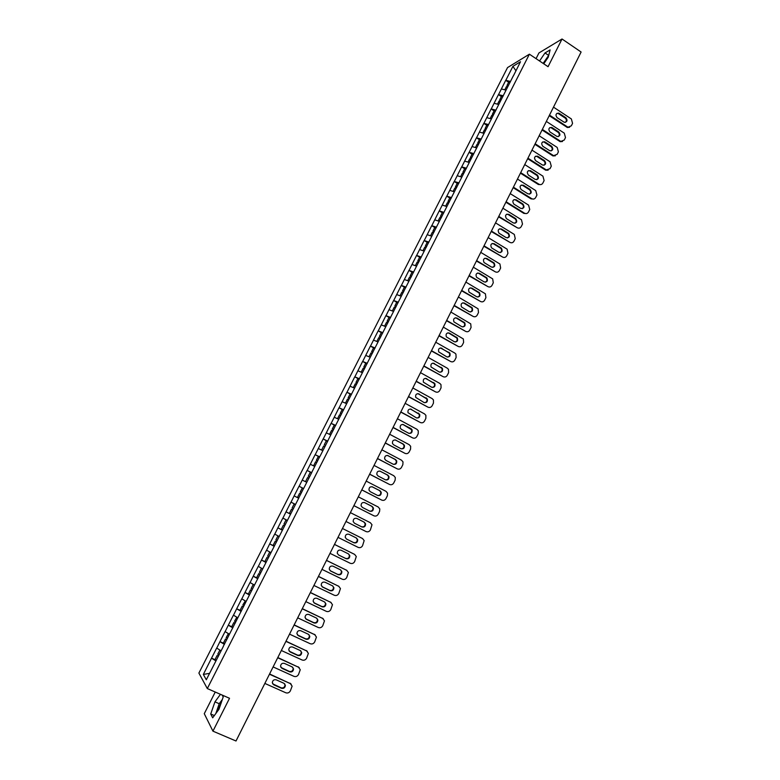 <?xml version="1.0" encoding="UTF-8"?>
<svg xmlns="http://www.w3.org/2000/svg" width="780" height="780" viewBox="0 0 780 780"><rect width="100%" height="100%" fill="white"/><g stroke="black" fill="none" stroke-linecap="round" stroke-linejoin="round"><path stroke-width="1.17" d="M221.54 701.844L217.23 711.633M543.67 63.765L547.911 57.7M215.241 692.035L204.272 713.69L212.94 731.152L236.008 741L581.11 52.016L562.029 39L538.951 52.942L536.055 58.646M507.536 67.587L198.89 673.082L207.314 688.565L529.396 54.181L507.536 67.587M209.566 673.335L203.336 674.447L206.3 679.77L223.333 646.464M203.336 674.447L211.546 658.135L215.29 659.802M221.032 650.783L216.674 648.063L211.546 658.135M216.723 648.151L219.96 641.608L223.918 643.402M229.437 634.247L225.059 631.585L219.96 641.608M225.118 631.663L228.335 625.16L232.567 627.1M237.812 617.789L233.415 615.167L228.335 625.16M233.474 615.245L236.681 608.77L241.274 610.896M246.139 601.39L241.742 598.825L236.681 608.77M241.8 598.894L244.988 592.449L249.668 594.643M254.446 585.058L250.029 582.543L244.988 592.449M250.088 582.611L253.256 576.196L257.927 578.409M262.636 568.942L258.287 566.329L253.256 576.196M258.346 566.387L261.505 560.011L266.146 562.243M270.943 552.601L266.506 550.183L261.505 560.011M266.575 550.241L269.704 543.884L274.336 546.136M279.142 536.474L274.687 534.105L269.704 543.884M274.765 534.154L277.885 527.836L282.487 530.098M287.313 520.416L282.848 518.086L277.885 527.836M282.916 518.135L286.026 511.846L290.608 514.117M295.444 504.416L290.969 502.135L286.026 511.846M291.037 502.174L294.128 495.914L298.701 498.206L223.236 646.444M303.625 488.524L299.052 486.252L294.128 495.914M299.13 486.281L307.106 470.428L311.639 472.748M311.688 472.651L307.106 470.428M307.183 470.457L315.13 454.672L319.644 457.002M319.722 456.846L315.13 454.672M315.208 454.691L323.125 438.974L327.619 441.324M327.727 441.1L323.125 438.974M323.203 438.994L331.081 423.345L335.556 425.704M335.702 425.422L331.081 423.345M331.168 423.355L339.007 407.774L343.463 410.153M343.639 409.812L339.007 407.774M339.095 407.784L346.905 392.262L351.341 394.66L350.035 394.095L348.094 397.917L349.303 398.658M351.546 394.261L346.905 392.262M346.993 392.272L354.764 376.818L358.917 379.08M359.424 378.768L354.764 376.818M354.861 376.818L362.602 361.433L366.415 363.538M367.263 363.334L362.602 361.433M362.69 361.433L370.402 346.106L373.952 348.085M375.073 347.968L370.402 346.106M370.49 346.106L378.173 330.847L381.517 332.728M382.863 332.66L378.173 330.847M378.271 330.837L385.915 315.647L389.074 317.44M390.614 317.421L385.915 315.647M386.012 315.637L393.617 300.505L396.727 302.289M398.327 302.231L393.617 300.505M393.715 300.485L401.3 285.421L404.401 287.215M406.019 287.108L401.3 285.421M401.398 285.402L408.944 270.397L412.035 272.2M413.683 272.044L408.944 270.397M409.052 270.377L416.569 255.431L419.64 257.244M421.307 257.029L416.569 255.431M416.666 255.401L424.154 240.532L427.216 242.356M428.902 242.083L424.154 240.532M424.261 240.493L431.71 225.683L434.762 227.516M436.478 227.195L431.71 225.683M431.818 225.644L439.238 210.893L442.279 212.735M444.015 212.365L439.238 210.893M439.354 210.853L446.745 196.16L449.767 198.013M451.523 197.594L446.745 196.16M446.852 196.111L454.214 181.486L457.226 183.349M459.01 182.881L454.214 181.486M454.331 181.438L461.653 166.871L464.656 168.743M466.459 168.217L461.653 166.871M461.77 166.813L469.072 152.305L472.056 154.186M473.879 153.621L469.072 152.305M469.19 152.256L476.453 137.806L479.427 139.688M481.279 139.074L476.453 137.806M476.57 137.738L483.805 123.357L486.769 125.249M488.641 124.585L483.805 123.357M483.931 123.289L491.137 108.956L494.091 110.867M495.982 110.156L491.137 108.956M491.264 108.898L498.44 94.624L501.374 96.544M503.285 95.774L498.44 94.624M498.566 94.555L505.713 80.34L508.638 82.261M510.568 81.452L505.713 80.34M505.84 80.262L512.918 66.349L520.504 61.737L513.367 75.943M328.048 440.281L513.318 75.855M328.136 440.3L320.014 456.29M311.785 472.27L319.936 456.241M311.863 472.3L303.683 488.407M298.603 498.196L303.605 488.368M224.396 644.358L220.009 641.696M232.791 627.851L228.394 625.228M241.147 611.413L236.74 608.839M249.473 595.042L245.047 592.517M257.761 578.74L253.325 576.254M266.009 562.497L261.563 560.069M274.228 546.332L269.773 543.943M282.418 530.225L277.953 527.875M290.569 514.186L286.094 511.885M298.691 498.215L294.206 495.953M306.706 482.264L302.279 480.09M314.759 466.421L310.333 464.285M322.784 450.645L318.337 448.549M330.769 434.928L326.323 432.871M338.735 419.279L334.269 417.261M346.651 403.689L342.186 401.71M354.549 388.157L350.074 386.227M362.417 372.694L357.923 370.802M370.247 357.289L365.742 355.436M378.046 341.942L373.542 340.129M385.817 326.664L381.293 324.889M393.549 311.444L389.025 309.699M401.261 296.283L396.727 294.577M408.935 281.18L404.391 279.513M416.588 266.136L412.035 264.517M424.203 251.15L419.64 249.571M431.788 236.233L427.226 234.682M439.345 221.364L434.772 219.853M446.872 206.554L442.289 205.082M454.369 191.812L449.777 190.369M461.848 177.118L457.246 175.714M469.287 162.484L464.675 161.119M476.697 147.898L472.075 146.572M484.078 133.38L479.456 132.083M491.429 118.911L486.798 117.653M498.761 104.501L494.12 103.282M506.054 90.148L501.413 88.959M515.921 70.756L512.918 66.349M212.94 731.152L229.525 698.285L207.314 688.565M529.396 54.181L548.057 66.7L562.029 39M215.972 660.923L211.595 658.222M299.052 486.252L303.605 488.553M543.748 63.814L548.242 57.203L550.124 49.901L545.005 52.952L539.545 60.996M220.457 694.317L214.948 701.854L210.717 714.002L212.677 717.824L218.985 709.254L223.216 696.95L222.115 695.038M548.73 55.302L543.143 63.404M548.603 55.38L545.005 52.952M222.368 699.436L219.229 703.716L215.836 713.534M214.334 715.562L210.717 714.002M219.229 703.716L214.948 701.854M553.498 107.153L571.37 118.95L572.559 123.357L571.34 125.814L567.382 127.501L549.217 115.694M566.719 127.179L567.431 126.877L549.51 115.109M567.431 126.877L568.093 127.199M559.26 113.383L558.665 113.1C555.76 113.49 555.243 115.021 557.115 117.673L564.32 122.314C567.245 121.972 567.772 120.452 565.919 117.77L559.26 113.383L556.852 113.392M569.615 127.267L567.382 127.501M565.432 122.382C566.777 120.959 566.699 119.525 565.207 118.092L558.558 113.714M507.926 86.473L507 85.478L508.784 81.959L510.13 82.329M508.258 85.829L507 85.478M507.653 87.019L506.395 86.678L504.787 89.827M546.341 121.427L564.301 133.166L565.49 137.572L564.262 140.039L560.167 141.687L542.061 129.977M559.64 141.414L560.342 141.121L542.344 129.412M560.342 141.121L560.869 141.394M552.133 127.637L551.645 127.403C548.652 127.696 548.096 129.207 549.978 131.947L557.115 136.529C560.118 136.276 560.693 134.764 558.821 132.005L552.133 127.637L549.754 127.637M562.487 141.511L560.167 141.687M558.304 136.627C559.699 135.213 559.63 133.77 558.119 132.307L551.441 127.949M500.662 100.766L499.717 99.791L501.52 96.252L502.856 96.622M500.975 100.142L499.717 99.791M500.37 101.332L499.112 100.981L497.494 104.169M539.165 135.749L557.193 147.44L558.392 151.846L557.164 154.323L552.923 155.912L534.885 144.31M552.533 155.688L553.225 155.415L535.158 143.764M544.976 141.95L544.606 141.755C541.525 141.95 540.93 143.461 542.822 146.279L549.871 150.793C552.971 150.637 553.576 149.136 551.694 146.299L544.976 141.95L542.636 141.931M555.331 155.815L552.923 155.912M551.148 150.94C552.581 149.516 552.533 148.064 551.002 146.582L544.294 142.243M493.36 115.118L492.414 114.153L494.227 110.604L495.553 110.984M493.672 114.514L492.414 114.153M493.058 115.713L491.81 115.352L490.171 118.57M531.97 150.13L550.066 161.762L551.275 166.179L550.036 168.665L545.659 170.176L527.67 158.701M545.395 170.03L546.078 169.777L527.933 158.174M537.8 156.322L537.537 156.175C534.368 156.263 533.734 157.755 535.636 160.66L542.607 165.107C545.785 165.058 546.429 163.566 544.538 160.641L537.8 156.322L535.49 156.273M548.145 170.176L545.659 170.176M543.952 165.301C545.444 163.888 545.415 162.416 543.855 160.914L537.127 156.595M486.037 129.519L485.082 128.564L486.895 125.005L488.231 125.395M486.34 128.934L485.082 128.564M485.726 130.143L484.477 129.772L482.82 133.029M524.735 164.57L542.909 176.143L544.118 180.56L542.88 183.056C541.934 184.577 540.657 184.987 539.038 184.265L538.229 184.421L520.435 173.15M538.229 184.421L538.902 184.187L520.689 172.643M530.595 170.742L530.439 170.644C527.183 170.625 526.51 172.107 528.421 175.1L535.314 179.468C538.58 179.527 539.263 178.054 537.361 175.042L530.595 170.742L528.323 170.674M540.93 184.587L538.366 184.499M536.737 179.722C538.288 178.308 538.268 176.826 536.689 175.295L529.922 170.995M478.686 143.978L477.721 143.042L479.544 139.464L480.88 139.864M478.978 143.413L477.721 143.042M478.364 144.631L477.106 144.251L475.439 147.537M517.481 179.059L535.724 190.573L536.942 195L535.694 197.496C534.7 199.085 533.374 199.475 531.707 198.656L513.416 187.171M533.686 199.056L531.043 198.871L531.707 198.647L531.043 198.871L513.172 187.658M523.361 185.221L523.312 185.191C519.977 185.045 519.265 186.518 521.176 189.589L528.001 193.879C531.336 194.054 532.058 192.592 530.156 189.501L523.361 185.221L521.137 185.133M529.483 194.191C531.092 192.787 531.092 191.295 529.493 189.735L522.697 185.455M471.315 158.496L470.34 157.57L472.163 153.972L473.489 154.391M471.588 157.95L470.34 157.57M470.964 159.169L469.716 158.779L468.029 162.103M510.188 193.606L528.567 205.101L529.737 209.489L528.479 212.004C527.485 213.593 526.149 213.983 524.482 213.174L506.113 201.747M516.097 199.748C512.772 199.514 512.011 200.957 513.815 204.087L520.738 208.397C524.062 208.611 524.813 207.158 522.98 204.048L516.097 199.748L513.923 199.641M526.412 213.574L523.819 213.369L505.879 202.215M522.2 208.728C523.858 207.353 523.887 205.861 522.317 204.262L515.443 199.963M463.905 173.062L462.92 172.156L464.753 168.548L466.079 168.968M464.246 172.575L462.92 172.156M463.544 173.764L462.296 173.365L460.59 176.728M502.876 208.211L521.45 219.736L522.502 224.035L521.245 226.561C520.24 228.16 518.905 228.559 517.228 227.75L498.781 216.382M508.804 214.344C505.537 214.071 504.738 215.495 506.415 218.614L513.464 222.982C516.74 223.226 517.53 221.793 515.814 218.683L508.804 214.344L506.678 214.217M517.228 227.75L498.566 216.83M514.898 223.304C516.565 222.007 516.662 220.535 515.161 218.878L508.16 214.539M456.466 187.697L455.471 186.791L457.314 183.173L458.64 183.602M456.797 187.229L455.471 186.791M456.095 188.419L454.847 188.019L453.122 191.412M495.534 222.875L514.312 234.429L515.239 238.641L513.981 241.176C512.967 242.785 511.621 243.184 509.944 242.385L491.429 231.075M501.491 228.989C498.274 228.676 497.445 230.09 498.985 233.201L506.171 237.627C509.389 237.9 510.208 236.486 508.618 233.386L501.491 228.989L499.415 228.842M509.944 242.385L491.215 231.494M507.546 237.949C509.252 236.72 509.399 235.258 507.985 233.551L500.858 229.164M449.075 202.41L447.993 201.493L449.845 197.857L451.171 198.296M449.319 201.932L447.993 201.493M448.617 203.131L447.369 202.722L445.624 206.154M488.163 237.588L507.127 249.181L507.946 253.305L506.688 255.84C505.674 257.459 504.319 257.868 502.632 257.069L484.039 245.827M494.14 243.691C490.981 243.35 490.113 244.735 491.536 247.845L498.839 252.32C502.018 252.632 502.866 251.238 501.403 248.137L494.14 243.691L492.122 243.526M502.632 257.069L483.834 246.226M500.175 252.642C501.901 251.482 502.096 250.039 500.76 248.293L493.516 243.847M441.587 217.152L440.495 216.245L442.348 212.599L443.664 213.047M441.811 216.703L440.495 216.245M441.11 217.903L439.861 217.483L438.097 220.954M480.763 252.369L499.921 263.991L500.633 268.018L499.356 270.572C498.342 272.2 496.987 272.61 495.29 271.82L476.619 260.627M486.769 258.453C483.659 258.082 482.761 259.447 484.058 262.538L491.488 267.072C494.608 267.413 495.485 266.048 494.14 262.957L486.769 258.453L484.809 258.258M495.29 271.82L476.434 261.017M492.765 267.404C494.52 266.311 494.773 264.869 493.516 263.094L486.154 258.59M434.06 231.952L432.959 231.065L434.821 227.399L436.137 227.857M434.275 231.524L432.959 231.065M433.573 232.732L432.325 232.294L430.54 235.804M473.333 267.199L492.677 278.869L493.282 282.789L492.005 285.353C490.99 286.991 489.625 287.41 487.919 286.621L469.18 275.496M479.359 273.263C476.317 272.873 475.381 274.209 476.56 277.28L484.097 281.882C487.168 282.253 488.085 280.907 486.847 277.836L479.359 273.263L477.467 273.058M487.919 286.621L468.994 275.857M485.326 282.214C487.11 281.19 487.412 279.767 486.232 277.943L478.754 273.38M426.504 246.811L425.392 245.934L427.264 242.258L428.581 242.726M426.709 246.402L425.392 245.934M426.075 247.65L424.759 247.172L422.955 250.721M465.874 282.087L485.394 293.797L485.911 297.628L484.633 300.193C483.61 301.84 482.235 302.26 480.529 301.48L461.702 290.413M471.929 288.142C468.936 287.723 467.971 289.039 469.043 292.09L476.687 296.761C479.7 297.151 480.646 295.815 479.524 292.773L471.929 288.142L470.106 287.918M480.529 301.48L461.536 290.755M477.848 297.073C479.661 296.127 480.022 294.723 478.92 292.861L471.334 288.239M418.918 261.729L417.797 260.861L419.679 257.176L420.995 257.654M419.113 261.349L417.797 260.861M418.48 262.597L417.163 262.109L415.34 265.697M458.386 297.034L478.081 308.792L478.501 312.517L477.223 315.101C476.19 316.738 474.815 317.177 473.099 316.397L454.194 305.399M464.47 303.079C461.526 302.64 460.531 303.937 461.497 306.95L469.248 311.688C472.212 312.098 473.187 310.791 472.173 307.769L464.47 303.079L462.715 302.835M473.099 316.397L454.038 305.721M470.34 312C472.183 311.113 472.592 309.728 471.569 307.837L463.876 303.157M411.313 276.705L410.173 275.857L412.064 272.152L413.371 272.639M411.489 276.344L410.173 275.857M410.855 277.592L409.539 277.105L407.696 280.722M450.869 312.039L470.73 323.846L471.071 327.464L469.784 330.057C468.751 331.705 467.376 332.153 465.65 331.383L446.667 320.434M456.973 318.065C454.087 317.616 453.063 318.883 453.931 321.877L461.779 326.674C464.695 327.103 465.689 325.816 464.773 322.813L456.973 318.065L455.305 317.811M465.65 331.383L446.521 320.736M462.803 326.976C464.675 326.167 465.133 324.792 464.188 322.871L456.398 318.123M403.669 291.74L402.529 290.901L404.42 287.177L405.727 287.683M403.835 291.398L402.529 290.901M403.192 292.656L401.885 292.159L400.023 295.815M443.323 327.113L463.349 338.949L463.613 342.469L462.316 345.072C461.282 346.729 459.898 347.178 458.162 346.418L439.101 335.536M449.456 333.119C446.608 332.651 445.575 333.898 446.335 336.853L454.282 341.718C457.148 342.157 458.172 340.899 457.353 337.925L449.456 333.119L447.866 332.846M458.162 346.418L438.965 335.81M455.227 342.01C457.139 341.269 457.645 339.924 456.768 337.954L448.88 333.157M395.996 306.832L394.836 306.004L396.737 302.269L398.053 302.786M396.152 306.52L394.836 306.004M395.509 307.778L394.202 307.271L392.32 310.966M435.747 342.235L454.847 353.087L455.93 354.11L456.115 357.532L454.818 360.145C453.784 361.813 452.39 362.271 450.655 361.51L431.506 350.698M441.909 348.221C439.111 347.744 438.048 348.972 438.721 351.897L446.745 356.821C449.572 357.279 450.616 356.031 449.885 353.096L440.407 347.948M450.655 361.51L431.379 350.951M447.623 357.103C449.563 356.431 450.128 355.105 449.319 353.106L441.344 348.241M388.284 321.984L387.124 321.175L389.035 317.431L390.341 317.947M388.43 321.701L387.124 321.175M387.787 322.969L386.48 322.442L384.579 326.177M428.142 357.415L447.32 368.209L448.471 369.34L448.598 372.655L447.291 375.277C446.248 376.954 444.853 377.413 443.108 376.662L423.891 365.918M434.323 363.392C431.574 362.905 430.492 364.104 431.077 367L439.189 371.982C441.967 372.45 443.03 371.231 442.397 368.326L432.919 363.11M443.108 376.662L423.774 366.142M439.978 372.255C441.948 371.66 442.572 370.344 441.831 368.316L433.777 363.392M380.552 337.194L379.382 336.404L381.293 332.641L382.6 333.167M380.689 336.931L379.382 336.404M377.861 341.874L376.818 341.445L378.739 337.672L380.035 338.208M420.508 372.665L439.764 383.389L440.983 384.618L441.051 387.835L439.744 390.468C438.691 392.155 437.287 392.623 435.532 391.882L416.237 381.196M426.719 378.622C424.008 378.125 422.906 379.304 423.413 382.171L431.603 387.202C434.333 387.68 435.425 386.48 434.86 383.604L425.412 378.329M435.532 391.882L416.13 381.401M432.296 387.455C434.314 386.938 434.977 385.642 434.314 383.575L426.173 378.602M372.791 352.472L371.611 351.692L373.532 347.909L374.829 348.455M372.908 352.228L371.611 351.692M370.256 357.26L369.115 356.821M372.255 353.515L370.958 352.969L369.037 356.752M412.834 387.972L432.178 398.629L433.456 399.955L433.465 403.084L432.159 405.727C431.106 407.413 429.692 407.891 427.937 407.15L408.554 396.532M419.075 393.91C416.403 393.403 415.282 394.573 415.72 397.4L423.979 402.49C426.68 402.968 427.781 401.788 427.303 398.95L417.875 393.617M427.937 407.15L408.457 396.718M424.593 402.714C426.64 402.275 427.362 400.998 426.757 398.892L418.538 393.871M364.991 367.809L363.802 367.039L365.732 363.246L367.029 363.792M365.098 367.594L363.802 367.039M362.437 372.645L361.384 372.255M364.445 368.872L363.148 368.326L361.218 372.119M405.142 403.338L424.564 413.927L425.899 415.35L425.86 418.382L424.544 421.034C423.481 422.74 422.068 423.218 420.303 422.487L400.832 411.928M411.411 409.266C408.779 408.749 407.638 409.89 407.998 412.688L416.335 417.827C418.987 418.324 420.108 417.163 419.698 414.346L410.309 408.973M420.303 422.487L400.754 412.094M416.842 418.031C418.928 417.671 419.708 416.423 419.162 414.277L410.885 409.198M357.162 383.204L355.963 382.453L357.903 378.641L359.2 379.207M357.26 383.009L355.963 382.453M354.588 388.079L353.652 387.767M356.606 384.306L355.31 383.74L353.369 387.553M397.42 418.762L416.92 429.293L418.294 430.804L418.216 433.748L416.9 436.41C415.837 438.116 414.414 438.613 412.639 437.882L393.091 427.391M403.709 424.671C401.115 424.154 399.955 425.285 400.247 428.044L401.378 429.331L408.652 433.231C411.274 433.729 412.415 432.588 412.074 429.809L410.972 428.59L402.724 424.388M412.639 437.882L393.023 427.537M409.061 433.407C411.187 433.124 412.015 431.896 411.548 429.712L403.192 424.583M349.391 398.492L348.094 397.917M346.71 403.582L345.93 403.367M348.728 399.789L347.441 399.214L345.491 403.046M389.659 434.255L409.237 444.707L410.67 446.316L410.553 449.173L409.217 451.844C408.154 453.56 406.731 454.058 404.947 453.336L385.32 442.913M395.977 440.144C393.412 439.627 392.243 440.739 392.476 443.469L393.637 444.815L400.94 448.705C403.533 449.202 404.683 448.071 404.401 445.322L403.27 444.034L395.099 439.881M404.947 453.336L385.261 443.03M401.252 448.841C403.416 448.646 404.293 447.427 403.884 445.204L402.753 443.918L395.47 440.037M341.416 414.18L340.197 413.459L342.147 409.617L343.444 410.202M341.484 414.043L340.197 413.459M338.793 419.152L338.237 419.055M340.831 415.34L339.534 414.755L337.574 418.597M381.869 449.806L401.534 460.2L403.006 461.887L402.851 464.656L401.515 467.347C400.442 469.063 399.019 469.57 397.225 468.858L377.51 458.503M388.216 455.676C385.681 455.159 384.501 456.251 384.677 458.952L385.866 460.366L393.208 464.227C395.762 464.724 396.923 463.622 396.708 460.902L395.538 459.547L387.455 455.432M397.225 468.858L377.462 458.591M393.412 464.324C395.606 464.217 396.542 463.027 396.191 460.756L395.031 459.41L387.719 455.549M333.499 429.76L332.26 429.049L334.22 425.197L335.517 425.792M333.557 429.644L332.26 429.049M330.847 434.782L329.638 434.216L330.798 434.879M332.894 430.95L331.598 430.355L329.638 434.216M374.049 465.416L393.802 475.741L395.304 477.506L395.119 480.207L393.783 482.898C392.71 484.633 391.267 485.14 389.473 484.438L369.671 474.152M380.416 471.276C377.92 470.759 376.73 471.832 376.847 474.503L378.066 475.985L385.427 479.817C387.952 480.314 389.132 479.222 388.966 476.531L387.777 475.118L379.782 471.052M389.473 484.438L369.642 474.22M385.534 479.866C387.767 479.846 388.752 478.686 388.469 476.375L387.28 474.952L379.938 471.12M325.543 445.399L324.295 444.707L326.264 440.837L327.551 441.441M325.591 445.322L324.295 444.707M322.871 450.469L321.662 449.894L322.832 450.548M324.919 446.628L323.632 446.014L321.662 449.894M366.2 481.094L386.032 491.351L387.572 493.194L387.358 495.817L386.012 498.517C384.94 500.263 383.497 500.779 381.683 500.077L361.803 489.86M372.596 486.935C370.12 486.418 368.921 487.471 368.989 490.113L370.237 491.663L377.627 495.466C380.123 495.973 381.313 494.89 381.206 492.229L379.987 490.747L372.079 486.74M381.683 500.077L361.784 489.908M377.627 495.466C379.899 495.544 380.933 494.403 380.718 492.043L379.499 490.561L372.119 486.759M317.558 461.107L316.3 460.434L318.279 456.544L319.566 457.158M317.587 461.048L316.3 460.434M314.866 466.226L313.657 465.64L314.837 466.274M316.924 462.365L315.637 461.74L313.657 465.64M358.312 496.831L378.232 507.019L379.802 508.94L379.567 511.485L378.212 514.205C377.13 515.95 375.687 516.477 373.873 515.785L353.906 505.635M364.738 502.651C362.29 502.135 361.081 503.188 361.101 505.801L362.369 507.4L369.798 511.183C372.265 511.68 373.464 510.617 373.406 507.975L372.157 506.444L364.426 502.515M373.873 515.785L353.896 505.654M369.661 511.115C371.982 511.3 373.064 510.188 372.928 507.78L371.68 506.24L364.348 502.495M309.543 476.882L308.276 476.219L310.255 472.319L311.542 472.943M309.553 476.843L308.276 476.219M308.89 478.169L307.603 477.535L305.614 481.445M350.395 512.635L370.402 522.746L372.002 524.745L370.383 529.951C369.301 531.697 367.848 532.233 366.025 531.55L345.969 521.469M356.85 518.437C354.432 517.92 353.213 518.953 353.184 521.547L354.471 523.204L361.93 526.958C364.377 527.456 365.586 526.402 365.566 523.789L364.309 522.2L356.772 518.398M361.549 526.763C363.958 527.183 365.147 526.12 365.098 523.565L363.841 521.976L356.655 518.349M300.212 492.063L301.49 492.706L300.212 492.063L302.201 488.153L303.488 488.787M298.828 497.962L297.541 497.308L299.54 493.389L300.817 494.032M362.544 538.541L342.459 528.489L362.544 538.541L364.162 540.608L362.524 545.756C361.433 547.521 359.97 548.057 358.147 547.375L338.003 537.371M348.933 534.28C346.534 533.774 345.306 534.797 345.238 537.352L346.544 539.068L354.032 542.802C356.46 543.299 357.679 542.256 357.698 539.672L356.421 538.015L348.933 534.28M346.242 538.892L353.584 542.548C356.002 543.036 357.221 542.002 357.24 539.419L356.206 537.917M295.406 504.68L294.119 504.046L292.12 507.985L293.397 508.628M295.396 504.699L294.119 504.046M290.716 513.903L289.439 513.25L291.447 509.311L292.734 509.944M292.724 509.964L291.447 509.311M334.474 544.43L354.647 554.404L356.294 556.53L354.637 561.629C353.535 563.394 352.072 563.95 350.23 563.277L330.008 553.342M340.987 550.192C338.608 549.685 337.369 550.7 337.262 553.234L338.578 554.999L346.106 558.704C348.504 559.192 349.742 558.168 349.801 555.604L348.494 553.907L340.987 550.192M354.647 554.404L334.493 544.391M338.578 554.999L345.667 558.422C348.065 558.919 349.294 557.885 349.352 555.331L348.445 553.878M287.225 520.591L285.997 520.007L283.988 523.955L285.265 524.618M287.206 520.63L285.997 520.007M282.575 529.913L281.307 529.25L283.315 525.291L284.612 525.905M284.593 525.954L283.315 525.291M326.459 560.42L346.72 570.326L348.397 572.52L346.71 577.561C345.608 579.345 344.136 579.901 342.293 579.228L321.984 569.371M333.002 566.173C330.642 565.666 329.394 566.67 329.257 569.185L330.593 570.999L338.149 574.675C340.529 575.162 341.767 574.139 341.864 571.603L340.548 569.849L333.002 566.173M346.72 570.326L326.488 560.362M346.281 570.034L346.827 570.375M330.067 570.648L337.711 574.373C340.09 574.86 341.328 573.836 341.425 571.311L340.606 569.878M279.084 536.601L277.846 536.035L275.837 540.004L277.105 540.676M279.045 536.669L277.846 536.035M274.404 545.99L273.136 545.317L275.155 541.34L276.461 541.944M276.422 542.022L275.155 541.34M318.415 576.478L338.764 586.307L340.46 588.568L338.754 593.56C337.652 595.345 336.17 595.91 334.318 595.257L313.921 585.468M324.987 582.212C322.647 581.704 321.389 582.699 321.214 585.195L322.569 587.057L330.154 590.704C332.514 591.191 333.762 590.177 333.898 587.662L332.563 585.868L324.987 582.212M338.764 586.307L318.464 576.391M338.335 585.995L339.007 586.443M321.945 586.628L329.735 590.382C332.095 590.87 333.333 589.856 333.469 587.35L332.728 585.946M270.904 552.679L269.665 552.133L267.637 556.111L268.915 556.803M270.865 552.776L269.665 552.133M266.194 562.136L264.927 561.444L266.955 557.456L268.281 558.041M268.223 558.149L266.955 557.456M310.343 592.605L330.779 602.365L332.485 604.675L330.769 609.629C329.657 611.423 328.175 611.988 326.313 611.344L305.828 601.624M316.933 598.318C314.613 597.821 313.355 598.806 313.141 601.273L314.506 603.184L322.13 606.801C324.47 607.279 325.728 606.274 325.894 603.788L324.548 601.946L316.933 598.318M330.779 602.365L310.401 592.488M330.359 602.024L331.139 602.569M313.794 602.667L321.721 606.46C324.061 606.938 325.309 605.933 325.484 603.447L324.811 602.092M261.446 568.288L259.418 572.286L260.686 572.988M257.956 578.341L256.688 577.639L258.726 573.641L260.062 574.207M259.994 574.333L258.726 573.641M302.231 608.79L322.754 618.481L324.48 620.851L322.744 625.755C321.633 627.559 320.141 628.134 318.269 627.49L297.697 617.848M308.86 614.484C306.55 613.996 305.282 614.971 305.038 617.419L306.413 619.369L314.067 622.966C316.397 623.444 317.665 622.45 317.86 619.973L316.505 618.091L308.86 614.484M322.754 618.481L302.299 608.654M322.345 618.111L323.242 618.764M305.623 618.764L313.667 622.596C315.998 623.074 317.255 622.079 317.46 619.612L316.856 618.296M253.822 584.717L253.198 584.512L251.15 588.529L252.418 589.241M254.387 585.175L253.198 584.512M249.688 594.614L248.42 593.902L250.468 589.885L251.813 590.441M251.726 590.596L250.468 589.885M294.089 625.053L314.701 634.657L316.446 637.084L314.691 641.95C313.57 643.763 312.078 644.348 310.196 643.715L289.536 634.14M300.748 630.718C298.447 630.24 297.17 631.205 296.907 633.643L298.291 635.632L305.984 639.191C308.295 639.668 309.562 638.674 309.796 636.226L308.422 634.296L300.748 630.718M314.701 634.657L294.167 624.887M314.301 634.276L315.305 635.027M297.414 634.93L305.594 638.8C307.905 639.268 309.173 638.284 309.397 635.837L308.87 634.569M245.339 600.922L242.863 604.832L244.12 605.553M246.1 601.477L244.91 600.805M241.381 610.954L240.113 610.233L242.171 606.197L243.526 606.733M243.428 606.918L242.171 606.197M285.919 641.375L306.618 650.91L308.373 653.377L306.608 658.213C305.487 660.036 303.976 660.621 302.094 659.997L281.336 650.5M292.598 647.029C290.316 646.542 289.029 647.507 288.736 649.925L290.14 651.953L297.863 655.492C300.154 655.96 301.431 654.976 301.694 652.538L300.31 650.569L292.598 647.029M306.618 650.91L286.006 641.189M306.228 650.5L307.32 651.358M289.185 651.163L297.482 655.073C299.773 655.541 301.051 654.557 301.304 652.129L300.836 650.91M236.867 617.233L234.536 621.212L235.794 621.943M237.773 617.848L236.593 617.165M233.035 627.364L231.777 626.633L233.834 622.576L235.209 623.103M235.092 623.308L233.834 622.576M277.709 657.764L298.496 667.222L300.261 669.737L298.486 674.544C297.365 676.367 295.854 676.972 293.953 676.348L273.117 666.929M284.417 663.4C282.155 662.922 280.858 663.877 280.546 666.276L281.95 668.343L289.702 671.853C291.983 672.311 293.27 671.336 293.553 668.918L292.159 666.91L284.417 663.4M298.496 667.222L277.817 657.55M298.116 666.783L299.305 667.758M280.927 667.456L289.331 671.404C291.613 671.873 292.9 670.898 293.183 668.48L292.773 667.309M228.394 633.623L226.171 637.65L227.428 638.401M229.418 634.286L228.238 633.584M224.659 643.841L223.402 643.091L225.469 639.025L226.853 639.532M226.726 639.775L225.469 639.025M269.461 674.222L290.345 683.602L292.13 686.166L290.335 690.934C289.204 692.767 287.683 693.381 285.782 692.767L264.849 683.426M276.208 679.828C273.946 679.361 272.649 680.316 272.308 682.695L273.721 684.801L281.512 688.282C283.784 688.73 285.08 687.765 285.382 685.367L283.978 683.319L276.208 679.828M290.345 683.602L269.578 673.978M289.975 683.143L291.242 684.226M272.639 683.826L281.151 687.814C283.423 688.272 284.71 687.297 285.022 684.899L284.671 683.787M219.911 650.091L217.776 654.167L219.024 654.917M221.032 650.793L219.853 650.081M216.245 660.387L214.997 659.626L217.074 655.541L218.468 656.029M218.322 656.302L217.074 655.541M565.919 117.77L565.207 118.092M558.821 132.005L558.119 132.307M551.694 146.299L551.002 146.582M544.538 160.641L543.855 160.914M537.361 175.042L536.689 175.295M530.156 189.501L529.493 189.735M523.819 213.369L524.482 213.174M522.922 204.019L522.259 204.224M515.658 218.585L515.005 218.77M508.365 233.21L507.731 233.376M501.052 247.884L500.419 248.04M493.701 262.626L493.077 262.753M486.33 277.417L485.716 277.534M478.93 292.266L478.315 292.363M471.49 307.183L470.896 307.252M464.032 322.15L463.437 322.198M456.544 337.174L455.959 337.204M449.017 352.258L448.451 352.277M441.47 367.409L440.905 367.399M433.885 382.61L433.339 382.58M426.28 397.878L425.734 397.829M418.636 413.205L418.109 413.127M410.972 428.59L410.446 428.493M403.27 444.034L402.753 443.918M395.538 459.547L395.031 459.41M387.777 475.118L387.28 474.952M379.987 490.747L379.499 490.561M558.665 113.1L557.963 113.431M551.645 127.403L550.953 127.705M544.606 141.755L543.923 142.048M537.537 156.175L536.855 156.439M530.439 170.644L529.766 170.898M523.312 185.191L522.649 185.425M522.98 204.048L522.317 204.262M515.814 218.683L515.161 218.878M508.618 233.386L507.985 233.551M501.403 248.137L500.76 248.293M494.14 262.957L493.516 263.094M486.847 277.836L486.232 277.943M479.524 292.773L478.92 292.861M472.173 307.769L471.569 307.837M464.773 322.813L464.188 322.871M457.353 337.925L456.768 337.954M449.885 353.096L449.319 353.106M442.397 368.326L441.831 368.316M434.86 383.604L434.314 383.575M427.303 398.95L426.757 398.892M419.698 414.346L419.162 414.277M412.074 429.809L411.548 429.712M404.401 445.322L403.884 445.204M396.708 460.902L396.191 460.756M388.966 476.531L388.469 476.375M381.206 492.229L380.718 492.043"/></g></svg>
